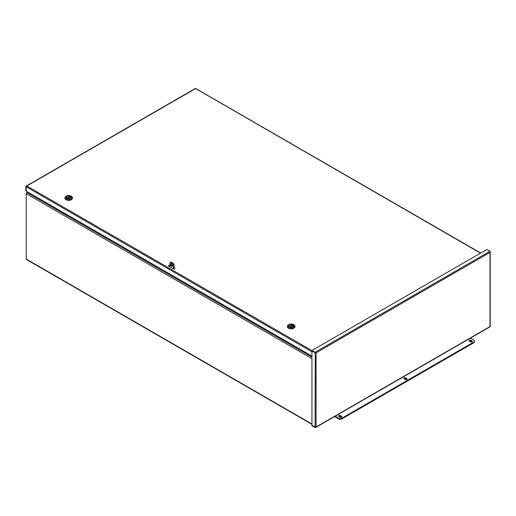 <?xml version="1.0" encoding="UTF-8"?>
<svg xmlns="http://www.w3.org/2000/svg" width="516" height="516" viewBox="0 0 516 516"><rect width="100%" height="100%" fill="white"/><g stroke="black" fill="none" stroke-linecap="round" stroke-linejoin="round"><path stroke-width="0.77" d="M311.954 424.333L26.439 259.49A0.935 0.535 -60 0 1 26.245 259.064L26.245 193.648A0.935 0.535 -60 0 1 26.903 192.507L27.774 192.004M26.819 186.399L26.155 186.779L26.232 191.03M26.155 191.068L25.8 190.862L25.8 186.573L26.819 185.986L311.954 350.609M311.954 351.706L311.883 356.034L26.232 191.114L26.232 186.818L26.819 185.986L25.8 186.573L26.245 186.727M480.499 253.162L195.906 88.72M312.322 350.815L311.883 351.744L26.232 186.818M174.027 267.817L174.718 268.217A0.851 0.49 0 0 1 174.969 268.565A0.851 0.49 0 0 1 174.447 269.017A0.851 0.49 0 0 1 173.511 268.913L168.68 266.121A0.851 0.49 0 0 1 168.435 265.772A0.851 0.49 0 0 1 168.958 265.321A0.851 0.49 0 0 1 169.893 265.424L169.893 265.837A0.851 0.49 180 0 0 168.513 265.979M174.718 268.217L174.718 268.63A0.851 0.49 180 0 1 174.892 268.772M174.718 268.63L174.027 268.23M315.728 426.777L315.07 427.577L316.082 426.984L315.07 427.074L311.954 425.274L311.954 350.97L315.224 352.854L316.082 352.86L316.082 426.984L489.987 326.583L489.987 251.782M315.16 427.106L311.954 425.365L311.954 425.777L315.07 427.577L316.082 426.984M315.224 352.854L315.728 352.654L311.954 350.886L311.954 350.474L486.872 249.48L489.987 251.279L489.987 252.453L490.11 251.885L489.632 252.247M311.954 350.474L316.082 352.86L315.07 352.686L315.07 352.273L489.987 251.279M490.11 326.157L489.987 326.583L490.11 326.157M315.27 352.654L315.07 427.074M406.814 378.628A1.064 0.619 180 0 1 407.124 379.067A1.064 0.619 180 0 1 406.466 379.634A1.064 0.619 180 0 1 405.299 379.499L404.093 378.802A1.064 0.619 180 0 1 403.783 378.37A1.064 0.619 180 0 1 404.441 377.796A1.064 0.619 180 0 1 405.602 377.931L406.814 378.628L406.814 379.325L405.602 378.628A1.064 0.619 0 0 0 403.97 378.718M341.598 416.283A1.064 0.619 180 0 1 341.908 416.715A1.064 0.619 180 0 1 341.25 417.283A1.064 0.619 180 0 1 340.089 417.154L338.883 416.457A1.064 0.619 180 0 1 338.567 416.019A1.064 0.619 180 0 1 339.225 415.451A1.064 0.619 180 0 1 340.392 415.586L341.598 416.283L341.598 416.98L340.392 416.283A1.064 0.619 0 0 0 338.754 416.367M472.024 340.979A1.064 0.619 180 0 1 472.34 341.411A1.064 0.619 180 0 1 471.682 341.985A1.064 0.619 180 0 1 470.515 341.85L469.308 341.153A1.064 0.619 180 0 1 468.992 340.715A1.064 0.619 180 0 1 469.657 340.147A1.064 0.619 180 0 1 470.818 340.283L472.024 340.979L472.024 341.676L470.818 340.979A1.064 0.619 0 0 0 469.179 341.063M342.05 418.805L342.05 418.108A2.561 1.477 180 0 1 338.425 418.108L338.425 418.805A2.561 1.477 0 0 0 342.05 418.805L473.688 342.811A2.561 1.477 0 0 0 474.436 341.766L474.436 341.063A2.561 1.477 180 0 1 473.688 342.114L473.688 342.811M342.05 418.108L473.688 342.114M338.425 418.805L334.549 416.567M470.411 338.128L473.688 340.018A2.561 1.477 180 0 1 474.436 341.063M335.155 416.219L338.425 418.108M170.809 265.901L170.293 265.359L170.809 265.901M171.26 263.67A1.496 0.864 -120 0 0 171.467 265.172A1.496 0.864 -120 0 0 172.666 266.101M172.77 265.643A1.496 0.864 60 0 1 172.46 266.327A1.496 0.864 60 0 1 170.964 265.463A1.496 0.864 60 0 1 170.964 263.734A1.496 0.864 60 0 1 172.118 264.134A1.496 0.864 60 0 1 172.77 265.643M169.899 266.83L169.899 263.289A1.709 0.987 60 0 1 170.254 262.509A1.709 0.987 60 0 1 171.112 262.592L172.318 263.289A1.709 0.987 60 0 1 173.524 265.379L173.524 268.92M171.112 262.592L171.609 262.302A1.709 0.987 -120 0 0 170.757 262.218L170.254 262.509M171.609 262.302L172.821 262.999L172.318 263.289M173.524 265.379L174.027 265.089A1.709 0.987 -120 0 0 172.821 262.999M174.027 265.089L174.331 269.042M64.919 198.021A3.767 2.174 0 0 0 64.906 198.183A3.767 2.174 0 0 0 68.673 200.356A3.767 2.174 0 0 0 72.44 198.183A3.767 2.174 0 0 0 72.427 198.021M70.86 196.041L71.337 196.319A3.767 2.174 180 0 1 72.44 197.854A3.767 2.174 180 0 1 68.673 200.027A3.767 2.174 180 0 1 64.906 197.854A3.767 2.174 180 0 1 66.009 196.319L66.487 196.041A3.096 1.787 180 0 1 70.86 196.041A3.096 1.787 180 0 1 70.86 198.57A3.096 1.787 180 0 1 66.487 198.57A3.096 1.787 180 0 1 66.487 196.041L66.009 196.319M67.086 196.39A2.245 1.296 0 0 0 67.086 198.221A2.245 1.296 0 0 0 70.26 198.221A2.245 1.296 0 0 0 70.26 196.39A2.245 1.296 0 0 0 67.086 196.39M66.667 196.899A2.167 1.251 0 0 0 66.506 197.37A2.167 1.251 0 0 0 67.112 198.241M70.234 198.241A2.167 1.251 0 0 0 70.84 197.37A2.167 1.251 0 0 0 70.679 196.899M67.441 198.331L70.402 196.622A2.167 1.251 0 0 0 69.912 196.351M70.382 196.667L67.506 198.331A2.122 1.226 0 0 0 69.679 198.389A2.122 1.226 0 0 0 70.795 197.305A2.122 1.226 0 0 0 70.447 196.635L70.382 196.667M66.957 198.138L69.841 196.28A2.122 1.226 0 0 0 67.66 196.228A2.122 1.226 0 0 0 66.545 197.305A2.122 1.226 0 0 0 66.899 197.983M69.841 196.28L69.931 196.899M287.431 326.486A3.767 2.174 0 0 0 287.418 326.654A3.767 2.174 0 0 0 291.185 328.827A3.767 2.174 0 0 0 294.952 326.654A3.767 2.174 0 0 0 294.939 326.486M293.372 324.512L293.849 324.783A3.767 2.174 180 0 1 294.952 326.325A3.767 2.174 180 0 1 291.185 328.499A3.767 2.174 180 0 1 287.418 326.325A3.767 2.174 180 0 1 288.521 324.783L288.999 324.512A3.096 1.787 180 0 1 293.372 324.512A3.096 1.787 180 0 1 293.372 327.034A3.096 1.787 180 0 1 288.999 327.034A3.096 1.787 180 0 1 288.999 324.512L288.521 324.783M289.599 324.854A2.245 1.296 0 0 0 289.599 326.692A2.245 1.296 0 0 0 292.772 326.692A2.245 1.296 0 0 0 292.772 324.854A2.245 1.296 0 0 0 289.599 324.854M289.179 325.37A2.167 1.251 0 0 0 289.018 325.841A2.167 1.251 0 0 0 289.624 326.705M292.746 326.705A2.167 1.251 0 0 0 293.352 325.841A2.167 1.251 0 0 0 293.191 325.37M289.953 326.802L292.914 325.086A2.167 1.251 0 0 0 292.424 324.816M292.901 325.138L290.018 326.796A2.122 1.226 0 0 0 292.191 326.854A2.122 1.226 0 0 0 293.307 325.777A2.122 1.226 0 0 0 292.959 325.099L292.901 325.138M292.353 324.751L289.47 326.589L292.353 324.751A2.122 1.226 0 0 0 290.179 324.693A2.122 1.226 0 0 0 289.063 325.777A2.122 1.226 0 0 0 289.411 326.447M292.443 325.364L292.443 324.874M26.903 192.507L311.954 357.078M311.954 358.601L26.245 193.648M26.245 259.064L311.954 424.017M312.322 351.228L311.89 351.564M195.48 88.61L26.819 185.986M489.987 252.453L316.082 352.86M405.602 377.931L405.602 378.628M340.392 415.586L340.392 416.283M470.818 340.283L470.818 340.979M66.957 198.118L69.931 196.403M480.712 253.04L195.796 88.552M195.37 88.423L26.206 186.095M489.987 326.37L490.058 326.705M490.2 326.331L490.2 252.118M315.566 352.654L315.902 352.75M315.682 427.461L490.097 326.763M64.906 197.854L64.906 198.183M72.44 197.854L72.44 198.183M287.418 326.325L287.418 326.654M294.952 326.325L294.952 326.654"/></g></svg>
